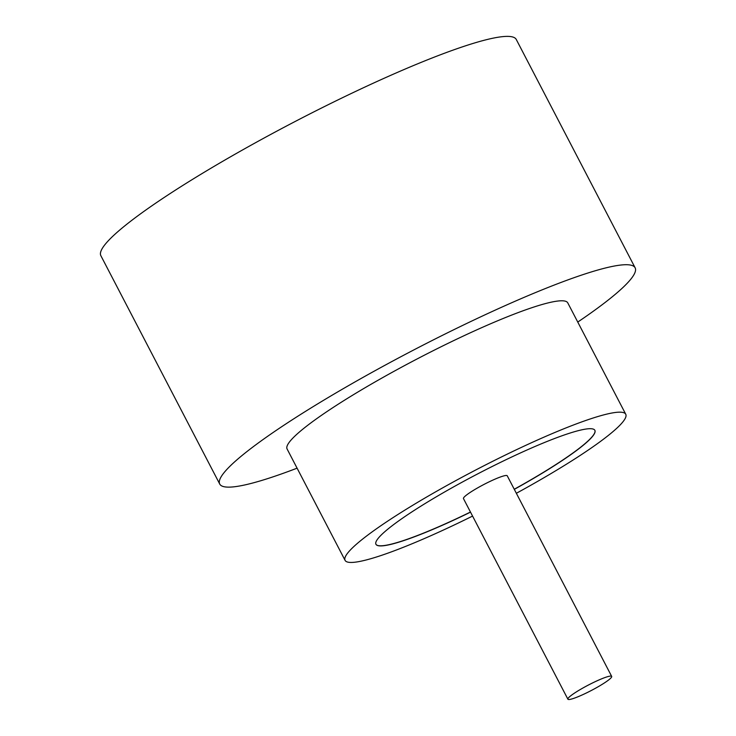 <?xml version="1.0" encoding="UTF-8"?>
<svg xmlns="http://www.w3.org/2000/svg" width="736" height="736" viewBox="0 0 736 736"><rect width="100%" height="100%" fill="white"/><g stroke="black" fill="none" stroke-linecap="round" stroke-linejoin="round"><path stroke-width="1.1" d="M573.188 698.547A24.684 3.091 152.5 0 0 598.101 686.78A24.684 3.091 152.5 0 0 611.68 676.402A24.684 3.091 152.5 0 0 606.39 677.056A24.684 3.091 152.5 0 0 581.468 688.832A24.684 3.091 152.5 0 0 567.898 699.2A24.684 3.091 152.5 0 0 573.188 698.547M611.68 676.402L507.251 475.806A24.684 3.091 152.5 0 0 501.961 476.45A24.684 3.091 152.5 0 0 477.038 488.226A24.684 3.091 152.5 0 0 463.468 498.594L567.898 699.2M516.35 493.286A158.212 19.826 152.5 0 0 625.756 414.258L567.769 302.873A158.212 19.826 152.5 0 0 533.839 307.05A158.212 19.826 152.5 0 0 374.109 382.49A158.212 19.826 152.5 0 0 287.095 448.978L345.083 560.363A158.212 19.826 152.5 0 0 379.012 556.186A158.212 19.826 152.5 0 0 472.567 516.083M625.756 414.258A158.212 19.826 152.5 0 0 591.827 418.434A158.212 19.826 152.5 0 0 432.087 493.874A158.212 19.826 152.5 0 0 345.083 560.363M577.76 322.064A234.158 29.348 152.5 0 0 635.131 267.803A234.158 29.348 152.5 0 0 584.918 273.985A234.158 29.348 152.5 0 0 348.505 385.646A234.158 29.348 152.5 0 0 219.733 484.049A234.158 29.348 152.5 0 0 269.946 477.866A234.158 29.348 152.5 0 0 297.086 468.17M635.131 267.803L516.267 39.468A234.158 29.348 152.5 0 0 466.054 45.65A234.158 29.348 152.5 0 0 229.641 157.302A234.158 29.348 152.5 0 0 100.869 255.705L219.733 484.049M514.308 489.357A123.409 15.465 152.5 0 0 594.881 430.33A123.409 15.465 152.5 0 0 568.413 433.587A123.409 15.465 152.5 0 0 443.817 492.43A123.409 15.465 152.5 0 0 375.949 544.29A123.409 15.465 152.5 0 0 402.417 541.034A123.409 15.465 152.5 0 0 470.525 512.146M375.921 544.235A123.409 15.465 152.5 0 0 402.362 540.923A123.409 15.465 152.5 0 0 470.46 512.035M514.252 489.247A123.409 15.465 152.5 0 0 594.854 430.275"/></g></svg>
